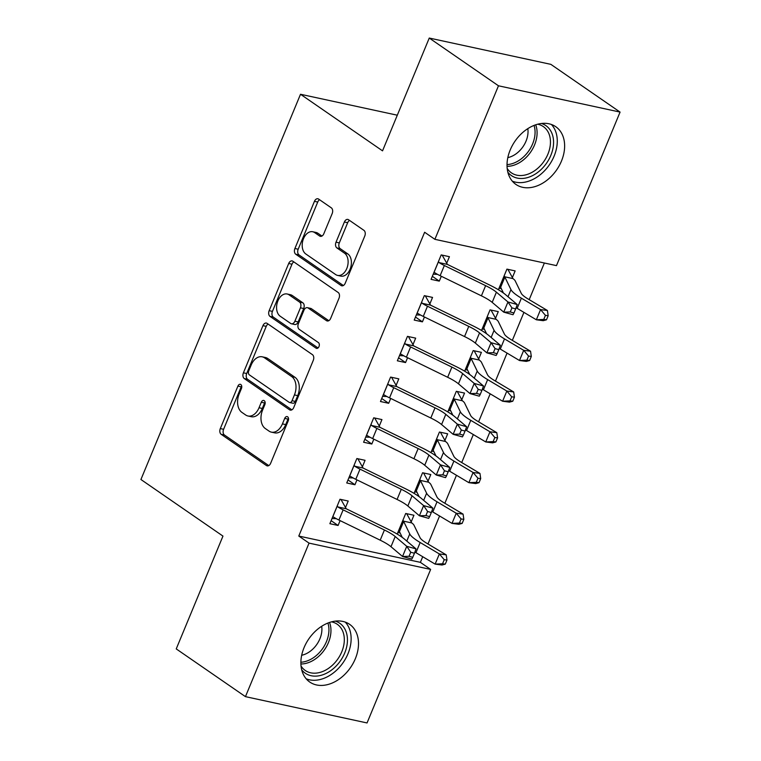 <?xml version="1.0" encoding="UTF-8"?>
<svg xmlns="http://www.w3.org/2000/svg" width="761" height="761" viewBox="0 0 761 761"><rect width="100%" height="100%" fill="white"/><g stroke="black" fill="none" stroke-linecap="round" stroke-linejoin="round"><path stroke-width="1.14" d="M240.828 384.533A3.092 2.055 -77.8 0 0 240.314 384.305A3.092 2.055 -77.8 0 0 237.908 386.112L220.31 428.586A4.414 2.93 -77.8 0 0 221.175 434.322L266.464 465.561A4.414 2.93 -77.8 0 0 267.187 465.875A4.414 2.93 -77.8 0 0 270.64 463.297L288.229 420.833A3.092 2.055 -77.8 0 0 287.629 416.819A3.092 2.055 -77.8 0 0 287.125 416.59A3.092 2.055 -77.8 0 0 284.709 418.398L282.426 423.896A14.126 9.379 -77.8 0 1 271.392 432.143A14.126 9.379 -77.8 0 1 269.08 431.135L265.304 428.529A14.126 9.379 -77.8 0 1 262.555 410.179L264.828 404.69A3.092 2.055 -77.8 0 0 264.229 400.676A3.092 2.055 -77.8 0 0 263.715 400.448A3.092 2.055 -77.8 0 0 261.308 402.255L259.025 407.753A14.126 9.379 -77.8 0 1 247.991 416.001A14.126 9.379 -77.8 0 1 245.679 414.992L241.903 412.386A14.126 9.379 -77.8 0 1 239.154 394.036L241.427 388.548A3.092 2.055 -77.8 0 0 240.828 384.533M241.684 385.951A3.092 2.055 -77.8 0 0 241.189 386.826L223.601 429.299A4.414 2.93 -77.8 0 0 224.457 435.026L268.766 465.599M288.486 418.236A3.092 2.055 -77.8 0 0 287.991 419.111L285.717 424.609L282.426 423.896M265.085 402.093A3.092 2.055 -77.8 0 0 264.59 402.969L262.317 408.467L259.025 407.753M561.456 161.094A35.073 25.294 -55.4 0 1 515.91 184.419A35.073 25.294 -55.4 0 1 510.193 150.012A35.073 25.294 -55.4 0 1 555.739 126.687A35.073 25.294 -55.4 0 1 561.456 161.094M355.33 658.741A35.073 25.294 -55.4 0 1 309.784 682.065A35.073 25.294 -55.4 0 1 304.058 647.649A35.073 25.294 -55.4 0 1 349.613 624.324A35.073 25.294 -55.4 0 1 355.33 658.741M332.176 213.575A4.414 2.93 -77.8 0 0 331.32 207.848L318.612 199.078A4.414 2.93 -77.8 0 0 317.889 198.764A4.414 2.93 -77.8 0 0 314.445 201.342L294.907 248.505A4.414 2.93 -77.8 0 0 295.763 254.241L341.052 285.489A4.414 2.93 -77.8 0 0 341.775 285.803A4.414 2.93 -77.8 0 0 345.228 283.225L364.766 236.053A4.414 2.93 -77.8 0 0 363.901 230.326L348.557 219.739A4.414 2.93 -77.8 0 0 347.834 219.415A4.414 2.93 -77.8 0 0 344.381 221.993L336.02 242.179A4.414 2.93 -77.8 0 0 336.885 247.915L344.495 253.166A11.805 7.838 -77.8 0 1 347.33 267.035A11.805 7.838 -77.8 0 1 337.57 275.396A11.805 7.838 -77.8 0 1 335.639 274.55L305.817 253.984A11.805 7.838 -77.8 0 1 302.983 240.115A11.805 7.838 -77.8 0 1 312.742 231.753A11.805 7.838 -77.8 0 1 314.674 232.6L319.649 236.024A4.414 2.93 -77.8 0 0 320.371 236.338A4.414 2.93 -77.8 0 0 323.815 233.76L332.176 213.575M434.883 239.325L498.474 85.793L620.072 112.095L556.472 265.627L434.883 239.325L424.628 232.248L298.788 536.048L309.042 543.116L430.64 569.418L367.049 722.95L245.451 696.648L309.042 543.116M245.451 696.648L176.238 648.905L222.963 536.096L140.928 479.506L300.509 94.269L382.536 150.849L429.261 38.05L498.474 85.793M267.121 323.396A4.414 2.93 -77.8 0 0 266.398 323.073A4.414 2.93 -77.8 0 0 262.945 325.651L243.406 372.823A4.414 2.93 -77.8 0 0 244.271 378.559L289.56 409.799A4.414 2.93 -77.8 0 0 290.283 410.112A4.414 2.93 -77.8 0 0 293.736 407.535L313.275 360.372A4.414 2.93 -77.8 0 0 312.41 354.636L267.121 323.396M269.156 310.669L288.695 263.496A4.414 2.93 -77.8 0 1 292.148 260.918A4.414 2.93 -77.8 0 1 292.861 261.232L338.16 292.481A4.414 2.93 -77.8 0 1 339.016 298.217L330.655 318.402A4.414 2.93 -77.8 0 1 327.211 320.98A4.414 2.93 -77.8 0 1 326.488 320.657L308.119 307.986A4.414 2.93 -77.8 0 0 307.396 307.672A4.414 2.93 -77.8 0 0 303.943 310.25L298.398 323.644A4.414 2.93 -77.8 0 0 299.254 329.38L318.383 342.564A3.092 2.055 -77.8 0 1 319.125 346.198A3.092 2.055 -77.8 0 1 316.566 348.386A3.092 2.055 -77.8 0 1 316.062 348.167L270.012 316.395A4.414 2.93 -77.8 0 1 269.156 310.669L272.438 311.373L291.977 264.21L288.695 263.496M397.299 115.206L300.509 94.269M429.813 304.029L432.543 297.418L424.334 295.639L414.212 320.077L422.431 321.846L424.438 316.995M495.535 318.241L498.274 311.63L490.055 309.86L481.523 330.464M396.072 385.475L398.812 378.864L390.593 377.085L380.471 401.523L388.69 403.292L390.697 398.441M461.803 399.687L464.533 393.076L456.324 391.306L447.791 411.91M362.341 466.921L365.071 460.31L356.861 458.531L346.74 482.969L354.949 484.747L356.966 479.887M428.062 481.133L430.802 474.531L422.583 472.752L414.051 493.356M298.788 536.048L420.386 562.35L422.716 556.719M427.986 543.991L439.582 515.996M444.852 503.268L456.457 475.273M461.727 462.545L473.323 434.55M478.593 421.822L490.189 393.827M495.459 381.099L507.054 353.104M512.334 340.376L523.929 312.381M529.199 299.653L544.372 263.011M411.197 521.856L413.936 515.254L405.718 513.475L397.185 534.079M345.465 507.644L348.205 501.033L339.986 499.254L329.874 523.692L338.084 525.471L340.1 520.61M444.928 440.41L447.668 433.808L439.449 432.029L430.916 452.633M379.206 426.198L381.946 419.587L373.727 417.808L363.606 442.246L371.825 444.024L373.832 439.164M478.669 358.964L481.409 352.353L473.19 350.583L464.657 371.187M412.938 344.752L415.677 338.141L407.468 336.362L397.347 360.8L405.556 362.569L407.573 357.718M512.4 277.518L515.14 270.906L506.931 269.128L498.388 289.741M446.678 263.306L449.418 256.695L441.199 254.916L431.078 279.354L439.297 281.123L441.304 276.272M429.261 38.05L550.85 64.352L620.072 112.095M420.386 562.35L430.64 569.418M338.084 525.471L331.121 520.667M354.949 484.747L347.996 479.944M371.825 444.024L364.861 439.221M388.69 403.292L381.727 398.498M405.556 362.569L398.593 357.775M422.431 321.846L415.468 317.042M439.297 281.123L432.334 276.319M247.991 416.001L251.273 416.714A14.126 9.379 -77.8 0 0 262.317 408.467M271.392 432.143L274.673 432.857A14.126 9.379 -77.8 0 0 285.717 424.609M268.1 324.072A4.414 2.93 -77.8 0 0 266.236 326.364L246.697 373.537A4.414 2.93 -77.8 0 0 247.553 379.263L291.863 409.837M248.752 370.854A3.092 2.055 -77.8 0 0 249.361 374.869L289.113 402.293A3.092 2.055 -77.8 0 0 289.618 402.512A3.092 2.055 -77.8 0 0 292.034 400.714L294.431 394.911A14.126 9.379 -77.8 0 0 291.682 376.571L264.505 357.822A14.126 9.379 -77.8 0 0 262.193 356.814A14.126 9.379 -77.8 0 0 251.159 365.061L248.752 370.854M289.618 402.512L292.909 403.225A3.092 2.055 -77.8 0 0 295.316 401.418L292.034 400.714M262.193 356.814L265.475 357.518A14.126 9.379 -77.8 0 1 267.786 358.536L294.964 377.285A14.126 9.379 -77.8 0 1 297.722 395.625L295.316 401.418M293.851 261.917A4.414 2.93 -77.8 0 0 291.977 264.21M328.79 320.695L311.401 308.7A4.414 2.93 -77.8 0 0 310.678 308.386L307.396 307.672M318.012 347.958L273.304 317.109L270.012 316.395M289.056 294.84A11.805 7.838 -77.8 0 0 287.125 293.993A11.805 7.838 -77.8 0 0 277.365 302.355A11.805 7.838 -77.8 0 0 280.2 316.224L290.702 323.473A4.414 2.93 -77.8 0 0 291.425 323.786A4.414 2.93 -77.8 0 0 294.878 321.209L300.424 307.825A4.414 2.93 -77.8 0 0 299.558 302.088L289.056 294.84L292.338 295.553A11.805 7.838 -77.8 0 0 290.407 294.707L287.125 293.993M291.425 323.786L294.716 324.5A4.414 2.93 -77.8 0 0 298.16 321.922L294.878 321.209M292.338 295.553L302.849 302.802A4.414 2.93 -77.8 0 1 303.706 308.528L298.16 321.922M272.438 311.373A4.414 2.93 -77.8 0 0 273.304 317.109M312.742 231.753L316.034 232.457A11.805 7.838 -77.8 0 1 317.965 233.304L321.951 236.062M337.57 275.396L340.852 276.11A11.805 7.838 -77.8 0 0 350.612 267.748A11.805 7.838 -77.8 0 0 347.777 253.879L344.495 253.166M349.537 220.414A4.414 2.93 -77.8 0 0 347.672 222.707L339.311 242.892A4.414 2.93 -77.8 0 0 340.167 248.628L347.777 253.879M319.591 199.753A4.414 2.93 -77.8 0 0 317.727 202.055L298.188 249.218A4.414 2.93 -77.8 0 0 299.054 254.954L343.363 285.518M406.688 513.685L411.749 522.921A15.734 3.101 -157.5 0 1 413.984 525.185L420.062 537.713A22.478 4.433 22.5 0 0 427.016 543.411L446.203 554.845L446.973 560.058L444.234 559.696L442.55 563.768L445.28 564.129L446.973 560.058M400.039 532.824L397.737 532.738M445.28 564.129L441.989 565.023L435.14 564.12L439.363 553.941L420.167 542.507A33.722 6.659 -157.5 0 1 409.741 533.956L403.663 521.428A4.499 0.885 22.5 0 0 403.425 521.123L402.978 520.086M398.336 531.292L399.211 531.302A4.499 0.885 22.5 0 1 399.439 531.606L403.663 521.428M442.55 563.768L435.14 564.12L415.953 552.686A33.722 6.659 -157.5 0 1 414.888 552.048M402.246 537.371L399.439 531.606M411.749 522.921L403.425 521.123M444.234 559.696L439.363 553.941L446.203 554.845M332.605 517.08L333.67 517.128A15.734 3.101 22.5 0 0 338.921 520.039L380.196 540.177A22.478 4.433 -157.5 0 1 390.983 546.712L402.531 556.491L406.755 546.312L416.039 548.89L404.481 539.111A33.722 6.659 22.5 0 0 388.31 529.323L347.035 509.176A4.499 0.885 -157.5 0 1 346.207 508.748L337.884 506.95A15.734 3.101 22.5 0 0 343.144 509.86L384.419 529.998A22.478 4.433 -157.5 0 1 395.197 536.524L406.755 546.312L410.731 552.22L409.047 556.291L412.757 557.328L414.45 553.257L410.731 552.22M337.884 506.95L337.256 505.865M336.305 518.688L332.015 518.526M340.957 499.463L346.207 508.748M412.757 557.328L411.825 559.078L402.531 556.491L409.047 556.291M414.45 553.257L416.039 548.89M423.554 472.962L428.614 482.198A15.734 3.101 -157.5 0 1 430.85 484.453L436.938 496.99A22.478 4.433 22.5 0 0 443.882 502.688L463.078 514.122L463.839 519.335L461.099 518.973L459.416 523.045L462.155 523.406L463.839 519.335M416.904 492.101L414.602 492.015M462.155 523.406L458.854 524.3L452.015 523.397L456.229 513.218L437.033 501.784A33.722 6.659 -157.5 0 1 426.617 493.233L420.529 480.705A4.499 0.885 22.5 0 0 420.291 480.4L419.844 479.363M415.202 490.569L416.077 490.579A4.499 0.885 22.5 0 1 416.315 490.883L420.529 480.705M459.416 523.045L452.015 523.397L432.819 511.963A33.722 6.659 -157.5 0 1 431.753 511.325M419.111 496.648L416.315 490.883M428.614 482.198L420.291 480.4M461.099 518.973L456.229 513.218L463.078 514.122M440.419 432.238L445.48 441.475A15.734 3.101 -157.5 0 1 447.715 443.73L453.803 456.267A22.478 4.433 22.5 0 0 460.747 461.965L479.944 473.399L480.705 478.612L477.965 478.25L476.281 482.322L479.021 482.683L480.705 478.612M433.77 451.378L431.477 451.292M479.021 482.683L475.73 483.577L468.881 482.674L473.095 472.495L453.908 461.061A33.722 6.659 -157.5 0 1 443.482 452.51L437.394 439.982A4.499 0.885 22.5 0 0 437.156 439.677L436.719 438.64M432.067 449.846L432.942 449.856A4.499 0.885 22.5 0 1 433.18 450.16L437.394 439.982M476.281 482.322L468.881 482.674L449.684 471.24A33.722 6.659 -157.5 0 1 448.629 470.593M435.977 455.925L433.18 450.16M445.48 441.475L437.156 439.677M477.965 478.25L473.095 472.495L479.944 473.399M349.48 476.357L350.536 476.405A15.734 3.101 22.5 0 0 355.787 479.316L397.071 499.454A22.478 4.433 -157.5 0 1 407.848 505.989L419.406 515.768L423.62 505.589L432.904 508.167L421.347 498.388A33.722 6.659 22.5 0 0 405.175 488.6L363.901 468.453A4.499 0.885 -157.5 0 1 363.073 468.025L354.75 466.227A15.734 3.101 22.5 0 0 360.01 469.137L401.285 489.275A22.478 4.433 -157.5 0 1 412.062 495.801L423.62 505.589L427.596 511.497L425.913 515.568L429.632 516.605L431.316 512.534L427.596 511.497M354.75 466.227L354.122 465.142M353.171 477.965L348.88 477.803M357.832 458.74L363.073 468.025M429.632 516.605L428.69 518.355L419.406 515.768L425.913 515.568M431.316 512.534L432.904 508.167M366.345 435.634L367.401 435.682A15.734 3.101 22.5 0 0 372.662 438.593L413.936 458.731A22.478 4.433 -157.5 0 1 424.714 465.266L436.272 475.045L440.486 464.857L449.77 467.444L438.212 457.665A33.722 6.659 22.5 0 0 422.051 447.877L380.766 427.73A4.499 0.885 -157.5 0 1 379.939 427.302L371.625 425.504A15.734 3.101 22.5 0 0 376.876 428.414L418.15 448.552A22.478 4.433 -157.5 0 1 428.928 455.078L440.486 464.857L444.472 470.774L442.778 474.845L446.498 475.882L448.181 471.81L444.472 470.774M371.625 425.504L370.988 424.419M370.036 437.242L365.746 437.08M374.697 418.017L379.939 427.302M446.498 475.882L445.556 477.632L436.272 475.045L442.778 474.845M448.181 471.81L449.77 467.444M335.325 621.128A30.354 21.888 -55.4 0 1 343.468 626.836A30.354 21.888 -55.4 0 1 336.153 666.018A30.354 21.888 -55.4 0 1 301.717 669.842M301.052 666.037A28.1 20.271 124.6 0 0 301.832 667.178A28.1 20.271 124.6 0 0 305.275 670.489A28.1 20.271 124.6 0 0 335.934 661.499A28.1 20.271 124.6 0 0 340.633 627.54A28.1 20.271 124.6 0 0 337.19 624.229A28.1 20.271 124.6 0 0 331.53 621.851M321.684 626.274A22.126 15.962 -55.4 0 1 301.689 655.269M306.169 678.793A34.844 25.132 124.6 0 0 342.402 663.64A34.844 25.132 124.6 0 0 346.569 623.668A34.844 25.132 124.6 0 0 345.266 622.118M541.452 123.482A30.354 21.888 -55.4 0 1 549.594 129.199A30.354 21.888 -55.4 0 1 542.279 168.381A30.354 21.888 -55.4 0 1 507.844 172.205M507.178 168.4A28.1 20.271 124.6 0 0 507.968 169.541A28.1 20.271 124.6 0 0 511.411 172.852A28.1 20.271 124.6 0 0 542.07 163.853A28.1 20.271 124.6 0 0 546.769 129.893A28.1 20.271 124.6 0 0 543.325 126.583A28.1 20.271 124.6 0 0 537.666 124.214M527.811 128.638A22.126 15.962 -55.4 0 1 507.815 157.622M512.305 181.147A34.844 25.132 124.6 0 0 548.538 166.003A34.844 25.132 124.6 0 0 552.705 126.022A34.844 25.132 124.6 0 0 551.402 124.471M457.294 391.515L462.346 400.752A15.734 3.101 -157.5 0 1 464.581 403.007L470.669 415.544A22.478 4.433 22.5 0 0 477.623 421.242L496.809 432.676L497.58 437.889L494.84 437.527L493.147 441.599L495.887 441.96L497.58 437.889M450.636 410.655L448.343 410.569M495.887 441.96L492.595 442.854L485.746 441.951L489.96 431.772L470.774 420.338A33.722 6.659 -157.5 0 1 460.348 411.787L454.26 399.259A4.499 0.885 22.5 0 0 454.032 398.954L453.585 397.917M448.942 409.123L449.808 409.133A4.499 0.885 22.5 0 1 450.046 409.437L454.26 399.259M493.147 441.599L485.746 441.951L466.56 430.517A33.722 6.659 -157.5 0 1 465.494 429.87M452.843 415.202L450.046 409.437M462.346 400.752L454.032 398.954M494.84 437.527L489.96 431.772L496.809 432.676M474.16 350.792L479.221 360.029A15.734 3.101 -157.5 0 1 481.456 362.284L487.535 374.821A22.478 4.433 22.5 0 0 494.488 380.519L513.675 391.953L514.446 397.166L511.706 396.804L510.022 400.876L512.762 401.237L514.446 397.166M467.511 369.932L465.209 369.846M512.762 401.237L509.461 402.131L502.612 401.228L506.836 391.049L487.639 379.615A33.722 6.659 -157.5 0 1 477.214 371.064L471.135 358.536A4.499 0.885 22.5 0 0 470.897 358.231L470.45 357.185M465.808 368.4L466.683 368.41A4.499 0.885 22.5 0 1 466.912 368.714L471.135 358.536M510.022 400.876L502.612 401.228L483.425 389.794A33.722 6.659 -157.5 0 1 482.36 389.147M469.718 374.479L466.912 368.714M479.221 360.029L470.897 358.231M511.706 396.804L506.836 391.049L513.675 391.953M383.211 394.911L384.267 394.959A15.734 3.101 22.5 0 0 389.527 397.87L430.802 418.008A22.478 4.433 -157.5 0 1 441.58 424.543L453.137 434.322L457.361 424.134L466.645 426.721L455.088 416.942A33.722 6.659 22.5 0 0 438.916 407.145L397.642 387.007A4.499 0.885 -157.5 0 1 396.804 386.578L388.49 384.781A15.734 3.101 22.5 0 0 393.741 387.682L435.016 407.829A22.478 4.433 -157.5 0 1 445.803 414.355L457.361 424.134L461.337 430.051L459.654 434.122L463.363 435.159L465.047 431.087L461.337 430.051M388.49 384.781L387.853 383.696M386.911 396.519L382.612 396.348M391.563 377.294L396.804 386.578M463.363 435.159L462.422 436.9L453.137 434.322L459.654 434.122M465.047 431.087L466.645 426.721M400.077 354.188L401.142 354.236A15.734 3.101 22.5 0 0 406.393 357.147L447.668 377.285A22.478 4.433 -157.5 0 1 458.455 383.82L470.013 393.599L474.227 383.411L483.511 385.998L471.953 376.219A33.722 6.659 22.5 0 0 455.782 366.421L414.507 346.284A4.499 0.885 -157.5 0 1 413.68 345.855L405.356 344.048A15.734 3.101 22.5 0 0 410.617 346.959L451.891 367.106A22.478 4.433 -157.5 0 1 462.669 373.632L474.227 383.411L478.203 389.328L476.519 393.399L480.229 394.436L481.922 390.364L478.203 389.328M405.356 344.048L404.728 342.973M403.777 355.796L399.487 355.625M408.429 336.571L413.68 345.855M480.229 394.436L479.297 396.177L470.013 393.599L476.519 393.399M481.922 390.364L483.511 385.998M491.026 310.069L496.086 319.306A15.734 3.101 -157.5 0 1 498.322 321.561L504.41 334.089A22.478 4.433 22.5 0 0 511.354 339.796L530.55 351.23L531.311 356.443L528.572 356.081L526.888 360.153L529.627 360.514L531.311 356.443M484.377 329.209L482.074 329.123M529.627 360.514L526.327 361.408L519.487 360.505L523.701 350.317L504.505 338.892A33.722 6.659 -157.5 0 1 494.089 330.341L488.001 317.813A4.499 0.885 22.5 0 0 487.763 317.508L487.316 316.462M482.674 327.677L483.549 327.687A4.499 0.885 22.5 0 1 483.787 327.991L488.001 317.813M526.888 360.153L519.487 360.505L500.291 349.071A33.722 6.659 -157.5 0 1 499.226 348.424M486.583 333.756L483.787 327.991M496.086 319.306L487.763 317.508M528.572 356.081L523.701 350.317L530.55 351.23M416.952 313.465L418.008 313.513A15.734 3.101 22.5 0 0 423.268 316.424L464.543 336.562A22.478 4.433 -157.5 0 1 475.321 343.087L486.878 352.876L491.092 342.688L500.377 345.275L488.819 335.496A33.722 6.659 22.5 0 0 472.648 325.698L431.373 305.561A4.499 0.885 -157.5 0 1 430.545 305.132L422.222 303.325A15.734 3.101 22.5 0 0 427.482 306.236L468.757 326.383A22.478 4.433 -157.5 0 1 479.535 332.909L491.092 342.688L495.078 348.605L493.385 352.676L497.104 353.713L498.788 349.632L495.078 348.605M422.222 303.325L421.594 302.25M420.643 315.064L416.353 314.902M425.304 295.848L430.545 305.132M497.104 353.713L496.162 355.454L486.878 352.876L493.385 352.676M498.788 349.632L500.377 345.275M507.891 269.346L512.952 278.583A15.734 3.101 -157.5 0 1 515.187 280.838L521.275 293.365A22.478 4.433 22.5 0 0 528.22 299.073L547.416 310.498L548.177 315.72L545.437 315.358L543.754 319.43L546.493 319.791L548.177 315.72M501.242 288.486L498.95 288.4M546.493 319.791L543.202 320.685L536.353 319.782L540.567 309.594L521.38 298.169A33.722 6.659 -157.5 0 1 510.954 289.618L504.866 277.09A4.499 0.885 22.5 0 0 504.638 276.785L504.191 275.739M499.539 286.954L500.415 286.964A4.499 0.885 22.5 0 1 500.652 287.268L504.866 277.09M543.754 319.43L536.353 319.782L517.157 308.348A33.722 6.659 -157.5 0 1 516.101 307.701M503.449 293.033L500.652 287.268M512.952 278.583L504.638 276.785M545.437 315.358L540.567 309.594L547.416 310.498M433.818 272.742L434.873 272.79A15.734 3.101 22.5 0 0 440.134 275.701L481.409 295.839A22.478 4.433 -157.5 0 1 492.186 302.364L503.744 312.153L507.958 301.965L517.242 304.552L505.685 294.773A33.722 6.659 22.5 0 0 489.523 284.975L448.248 264.838A4.499 0.885 -157.5 0 1 447.411 264.409L439.097 262.602A15.734 3.101 22.5 0 0 444.348 265.513L485.623 285.66A22.478 4.433 -157.5 0 1 496.4 292.186L507.958 301.965L511.944 307.882L510.25 311.953L513.97 312.99L515.654 308.909L511.944 307.882M439.097 262.602L438.46 261.527M437.518 274.34L433.218 274.179M442.17 255.125L447.411 264.409M513.97 312.99L513.028 314.731L503.744 312.153L510.25 311.953M515.654 308.909L517.242 304.552M241.189 386.826L237.908 386.112M287.991 419.111L284.709 418.398M264.59 402.969L261.308 402.255M267.977 465.894L266.464 465.561M224.457 435.026L221.175 434.322M223.601 429.299L220.31 428.586M291.073 410.131L289.56 409.799M247.553 379.263L244.271 378.559M246.697 373.537L243.406 372.823M266.236 326.364L262.945 325.651M297.722 395.625L294.431 394.911M294.964 377.285L291.682 376.571M267.786 358.536L264.505 357.822M328.001 320.99L326.488 320.657M311.401 308.7L308.119 307.986M317.118 348.395L316.062 348.167M303.706 308.528L300.424 307.825M302.849 302.802L299.558 302.088M321.161 236.348L319.649 236.024M317.965 233.304L314.674 232.6M340.167 248.628L336.885 247.915M339.311 242.892L336.02 242.179M347.672 222.707L344.381 221.993M342.564 285.813L341.052 285.489M299.054 254.954L295.763 254.241M298.188 249.218L294.907 248.505M317.727 202.055L314.445 201.342M398.403 531.302L403.016 520.153M415.953 552.686L420.167 542.507M406.793 541.071L409.741 533.956M337.294 505.932L332.671 517.08M384.419 529.998L380.196 540.177M395.197 536.524L390.983 546.712M343.144 509.86L338.921 520.039M415.268 490.579L419.882 479.43M432.819 511.963L437.033 501.784M423.668 500.348L426.617 493.233M432.134 449.856L436.757 438.707M449.684 471.24L453.908 461.061M440.533 459.625L443.482 452.51M354.16 465.209L349.537 476.357M401.285 489.275L397.071 499.454M412.062 495.801L407.848 505.989M360.01 469.137L355.787 479.316M371.026 424.486L366.412 435.634M418.15 448.552L413.936 458.731M428.928 455.078L424.714 465.266M376.876 428.414L372.662 438.593M329.551 622.45A28.1 20.271 -55.4 0 1 324.567 649.656A28.1 20.271 -55.4 0 1 300.909 663.982M300.89 662.232A27.177 19.605 124.6 0 0 322.75 648.401A27.177 19.605 124.6 0 0 327.915 623.05M535.687 124.804A28.1 20.271 -55.4 0 1 530.693 152.01A28.1 20.271 -55.4 0 1 507.035 166.345M507.016 164.595A27.177 19.605 124.6 0 0 528.876 150.764A27.177 19.605 124.6 0 0 534.051 125.413M449 409.133L453.623 397.984M466.56 430.517L470.774 420.338M457.399 418.902L460.348 411.787M465.875 368.41L470.488 357.261M483.425 389.794L487.639 379.615M474.265 378.179L477.214 371.064M387.891 383.763L383.278 394.911M435.016 407.829L430.802 418.008M445.803 414.355L441.58 424.543M393.741 387.682L389.527 397.87M404.766 343.04L400.143 354.188M451.891 367.106L447.668 377.285M462.669 373.632L458.455 383.82M410.617 346.959L406.393 357.147M482.74 327.687L487.354 316.538M500.291 349.071L504.505 338.892M491.14 337.456L494.089 330.341M421.632 302.317L417.018 313.465M468.757 326.383L464.543 336.562M479.535 332.909L475.321 343.087M427.482 306.236L423.268 316.424M499.606 286.954L504.229 275.815M517.157 308.348L521.38 298.169M508.006 296.733L510.954 289.618M438.498 261.594L433.884 272.742M485.623 285.66L481.409 295.839M496.4 292.186L492.186 302.364M444.348 265.513L440.134 275.701"/></g></svg>
